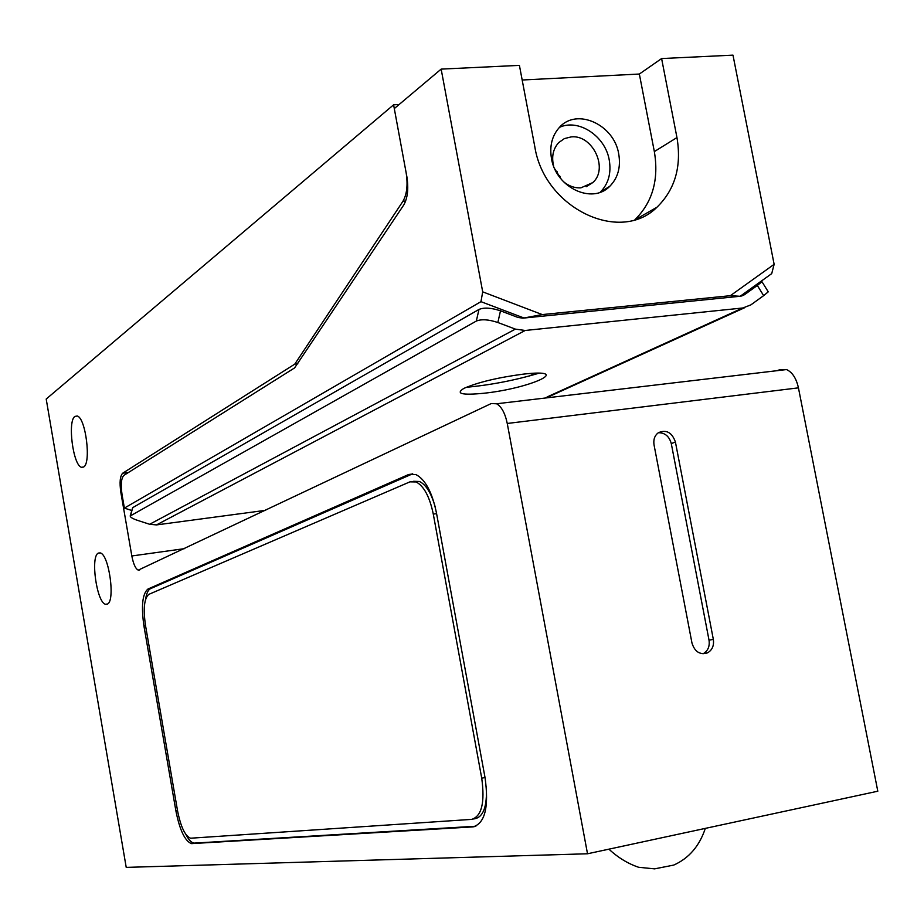 <?xml version="1.0" encoding="UTF-8"?>
<svg xmlns="http://www.w3.org/2000/svg" width="924" height="924" viewBox="0 0 924 924"><rect width="100%" height="100%" fill="white"/><g stroke="black" fill="none" stroke-linecap="round" stroke-linejoin="round"><path stroke-width="1.39" d="M559.69 175.664L558.928 176.172M767.821 291.152L768.248 291.834L763.651 295.634L757.334 285.47L744.478 294.71L740.424 296.234L522.892 318.145L517.983 317.463L500.496 310.822L497.851 322.511C488.669 319.461 481.496 318.976 476.322 321.067L130.18 515.996C130.307 517.29 132.756 518.745 137.537 520.362L149.642 524.278L156.479 524.913L265.65 510.314M763.651 295.634L750.819 304.908L742.723 307.992L525.202 330.469L515.373 329.117L497.851 322.511M757.334 285.47L761.954 281.693L761.261 281.127M744.478 294.71L741.649 296.026M483.922 393.254C531.254 388.253 574.231 368.237 523.111 374.162C497.817 377.523 478.089 382.259 463.94 388.357C455.209 393.751 461.861 395.38 483.922 393.254M476.322 321.067L478.978 309.436C484.153 307.311 491.325 307.773 500.496 310.822M478.978 309.436L132.686 507.646L130.63 515.453M130.215 515.892L132.686 507.646M618.734 154.008C614.229 124.567 576.726 107.427 559.424 127.408C552.055 135.643 549.41 146.027 551.489 158.57C555.959 187.676 592.353 204.689 609.782 186.29C617.937 177.962 620.928 167.198 618.734 154.008M559.47 127.362C578.574 118.341 605.336 136.105 609.251 160.06C611.422 173.146 608.454 183.818 600.334 192.1L600.161 192.261M635.527 219.496L656.976 207.207C620.096 244.375 544.328 208.2 534.823 146.812L519.404 65.373L441.152 69.115L394.294 108.582L406.872 176.715C408.708 188.704 407.646 198.163 403.684 205.093L294.606 367.902L123.897 475.352C121.229 478.135 120.617 484.534 122.037 494.559L124.382 508.096L131.647 510.452M523.712 317.902L480.965 301.663L482.698 291.857L542.238 314.576L523.331 318.099M480.965 301.663L124.382 508.096M441.152 69.115L482.698 291.857M656.976 207.207C675.121 189.501 681.773 166.285 676.957 137.56L661.607 58.559L639.35 74.035L522.176 80.007M634.973 219.669C652.563 202.229 659.02 179.533 654.342 151.594L639.35 74.035M542.238 314.576L730.353 295.692L774.139 264.333L732.986 55.14L661.607 58.559M740.02 296.281L730.353 295.692M466.216 387.306C490.794 385.008 515.003 380.318 538.842 373.238M774.139 264.333L771.713 273.62L740.459 296.073M83.622 467.001L81.52 467.29C73.1 465.592 67.313 420.963 74.936 416.401L77.258 416.019C85.736 417.833 91.395 463.294 83.622 467.001M563.247 181.485C568.722 186.082 574.624 188.196 580.942 187.838L592.815 182.559C608.824 168.711 592.619 134.396 571.228 136.891L564.368 138.6L558.65 142.666C553.049 148.949 551.385 156.814 553.684 166.274M107.184 604.157L105.648 604.273C96.777 603.083 90.136 556.133 98.406 553.072L100.173 552.91C109.101 554.181 115.615 601.986 107.184 604.157M560.337 176.946L559.759 177.327M557.23 171.783L556.491 172.268M297.874 363.79L294.779 364.125L402.979 201.224C406.93 194.271 407.992 184.812 406.156 172.823L393.601 104.816L46.2 399.041L126.218 867.382L587.514 853.776L877.8 791.21L798.44 387.849L507.253 423.469L587.514 853.776M702.979 653.788L703.233 653.661C707.946 650.912 709.875 646.419 709.031 640.205L671.286 443.578C669.23 436.278 664.91 432.663 658.327 432.732M675.421 442.042C672.014 432.397 666.296 429.302 658.269 432.767C654.654 435.597 653.245 439.628 654.03 444.848L691.984 643.081C694.79 651.847 699.976 655.116 707.53 652.852C712.242 650.092 714.183 645.587 713.328 639.35L675.421 442.042L671.286 443.578M507.253 423.469C505.128 413.271 501.582 406.71 496.604 403.765L491.187 403.569L138.265 570.131C135.539 568.791 133.403 564.067 131.832 555.971L120.848 492.411C119.415 482.397 120.039 475.999 122.696 473.204L294.779 364.125M777.257 370.663L780.099 369.542L786.532 369.565C792.33 372.199 796.303 378.297 798.44 387.849M399.122 104.516L393.601 104.816M535.054 373.261L529.44 375.964M561.342 179.337L554.804 168.93M145.53 599.514C146.454 593.451 148.129 589.835 150.543 588.646L412.705 473.793M475.86 826.229L193.994 843.127C191.337 842.665 188.623 839.754 185.84 834.395M147.99 589.015L408.604 474.52L416.043 474.624C425.363 479.568 432.166 492.319 436.451 512.878L485.077 777.823C489.039 806.964 485.019 823.319 473.019 826.888L191.43 843.624C184.916 841.013 179.741 830.133 175.918 811.006L143.948 626.068C141.072 605.982 142.423 593.635 147.99 589.015L150.543 588.646M409.944 481.854L148.914 594.328C144.213 598.174 143.081 608.558 145.507 625.467L177.558 810.822C180.769 826.899 185.1 836.024 190.575 838.218L471.644 819.38C481.693 816.308 485.054 802.575 481.727 778.181L433.287 514.102C429.683 496.8 423.954 486.082 416.1 481.947L409.944 481.854M486.336 786.624C487.237 806.132 483.46 816.816 475.005 818.699L473.55 818.987M413.606 481.288L419.484 481.496C425.976 484.65 431.185 493.012 435.1 506.56M744.802 307.646L548.567 396.812M742.723 307.992L547.054 396.985M515.373 329.117L149.642 524.278M525.202 330.469L156.479 524.913M654.342 151.594L676.957 137.56M709.031 640.205L713.328 639.35M405.671 201.016L402.979 201.224M122.696 473.204L128.424 472.511M121.702 492.307L120.848 492.411M131.832 555.971L184.719 548.613M411.965 474.081L408.604 474.52M475.444 826.391L473.019 826.888M194.652 843.15L192.1 843.647M177.535 810.694L175.918 811.006M145.565 625.814L143.948 626.068M481.727 778.181L485.031 777.534M436.59 513.64L433.287 514.102M761.954 281.693L768.248 291.834M600.334 192.1L609.782 186.29M705.324 828.378C699.445 846.061 688.923 858.292 673.758 865.072L654.631 868.86L638.634 867.278C628.043 863.709 618.121 857.668 608.881 849.168M81.52 467.29L83.564 467.047M105.648 604.273L107.496 603.996M703.233 653.661L707.53 652.852M496.604 403.765L786.532 369.565M586.197 186.717L592.815 182.559M193.994 843.127L191.43 843.624M139.709 569.923L138.265 570.131M416.1 481.947L419.484 481.496"/></g></svg>
